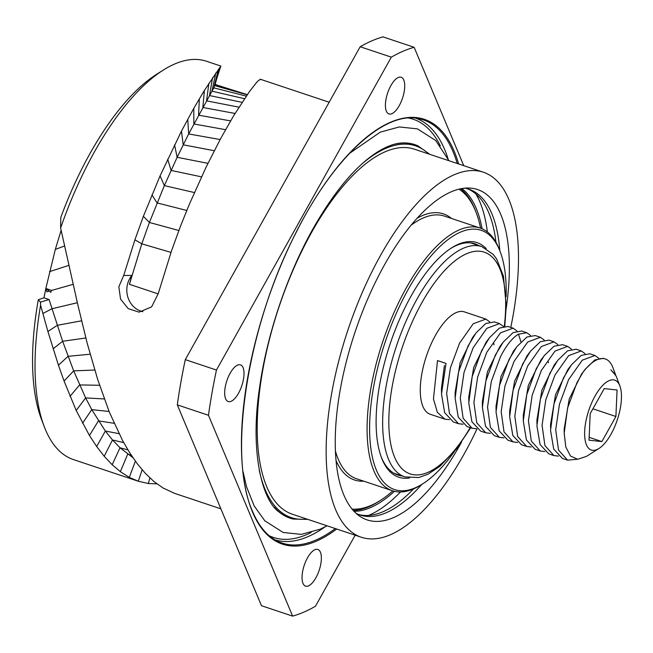 <?xml version="1.0" encoding="UTF-8"?>
<svg xmlns="http://www.w3.org/2000/svg" width="653" height="653" viewBox="0 0 653 653"><rect width="100%" height="100%" fill="white"/><g stroke="black" fill="none" stroke-linecap="round" stroke-linejoin="round"><path stroke-width="0.98" d="M60.623 228.003L60.778 217.449A203.238 82.784 -71.5 0 1 156.712 74.238L163.299 70.075A209.98 85.535 108.5 0 0 60.623 228.003L77.887 305.041L87.322 343.747L97.672 379.401L109.288 412.019L122.446 440.277L129.645 452.676L137.35 463.834L145.341 473.36L153.855 481.432L162.94 487.93L174.661 493.39M156.891 483.849L148.321 483.522L138.216 481.22L73.422 459.573A209.98 85.535 -71.5 0 1 44.224 426.58L41.457 419.291A203.238 82.784 -71.5 0 1 38.298 299.735L43.971 297.809L45.832 288.471L51.285 290.291L50.877 292.356L45.832 288.471L55.325 249.405L61.145 230.272M260.367 79.535L258.694 80.327L256.294 82.8L249.47 91.559L233.668 115.712L220.624 138.632L206.038 167.29L189.321 204.324L180.408 226.42L171.608 250.572L158.206 293.719L151.61 306.886L139.056 312.142L128.217 308.64L120.576 299.156L118.838 286.757L123.719 275.46L134.91 239.806L143.382 216.306L160.083 175.828L181.461 131.106L193.778 108.349L204.389 90.432L220.698 66.231L218.926 71.912L220.836 66.051M220.787 66.035L206.47 61.251A209.98 85.535 108.5 0 0 163.299 70.075M142.134 469.785L138.305 481.245L129.302 477.376L120.364 471.695L112.177 464.748L104.202 456.259L96.668 446.513L89.437 435.478L76.197 410.468L64.067 381.042L58.444 365.215L47.906 331.504L40.592 305.196L40.47 302.151L38.298 299.735M44.224 426.58A209.98 85.535 -71.5 0 1 40.592 305.196M43.971 297.809L49.073 299.515L40.47 302.151M132.918 457.663L120.013 447.787L112.487 439.983L105.337 431.029L91.779 409.643L85.625 397.914L73.675 370.871L62.639 341.266L49.073 299.515M123.719 275.46L131.824 275.444L129.441 284.308L141.799 243.838L149.415 222.469L164.344 185.615L177.134 157.3L188.66 133.93L213.809 87.853L218.926 71.912M131.824 275.444A22.031 19.933 -90.2 0 0 127.849 297.115A22.031 19.933 -90.2 0 0 142.893 311.701M463.752 165.674L414.141 47.285L382.976 36.878A299.817 122.127 108.5 0 0 360.17 46.747L185.297 359.632A299.817 122.127 108.5 0 0 177.314 404.876L261.478 605.715L292.634 616.122A299.817 122.127 -71.5 0 0 315.448 606.253L355.159 535.191M414.141 47.285A299.817 122.127 108.5 0 0 391.327 57.154L216.461 370.047A299.817 122.127 108.5 0 0 208.47 415.284L292.634 616.122M390.878 85.608A19.337 7.877 -71.5 0 1 401.195 77.266A19.337 7.877 -71.5 0 1 399.261 105.606A19.337 7.877 -71.5 0 1 388.943 113.948A19.337 7.877 -71.5 0 1 390.878 85.608M230.15 373.206A19.337 7.877 -71.5 0 1 240.467 364.864A19.337 7.877 -71.5 0 1 238.533 393.196A19.337 7.877 -71.5 0 1 228.215 401.538A19.337 7.877 -71.5 0 1 230.15 373.206M307.514 557.801A19.337 7.877 -71.5 0 1 317.823 549.459A19.337 7.877 -71.5 0 1 315.889 577.799A19.337 7.877 -71.5 0 1 305.58 586.141A19.337 7.877 -71.5 0 1 307.514 557.801M177.314 404.876L208.47 415.284M185.297 359.632L216.461 370.047M360.17 46.747L391.327 57.154M417.879 145.815A196.904 80.213 108.5 0 0 417.789 145.774A196.904 80.213 108.5 0 0 402.844 142.942C395.514 143.072 387.074 146.076 377.54 151.937C356.873 165.078 336.319 189.027 315.872 223.783C288.259 271.117 266.742 334.058 259.355 389.139C249.993 451.296 261.91 500.786 279.476 512.303A196.904 80.213 108.5 0 0 293.124 519.021A196.904 80.213 108.5 0 0 293.221 519.037M483.293 172.196L414.353 149.17A192.439 78.393 108.5 0 0 293.956 268.032A192.439 78.393 108.5 0 0 266.742 486.73A192.439 78.393 -71.5 0 0 292.422 514.238L361.354 537.264A192.439 78.393 -71.5 0 1 335.683 509.756A192.439 78.393 108.5 0 1 362.897 291.058A192.439 78.393 108.5 0 1 483.293 172.196A192.439 78.393 108.5 0 1 508.965 199.704A192.439 78.393 -71.5 0 1 510.793 327.39M476.943 429.021A192.439 78.393 -71.5 0 1 361.354 537.264M506.173 308.543A174.171 70.948 108.5 0 0 469.066 188.031A174.171 70.948 108.5 0 0 384.584 264.669A174.171 70.948 108.5 0 0 359.501 516.058A174.171 70.948 108.5 0 0 460.063 444.791A174.171 70.948 108.5 0 0 461.581 442.04M464.756 188.162A171.763 69.969 -71.5 0 1 468.952 189.215A171.763 69.969 -71.5 0 1 491.864 213.768A171.763 69.969 -71.5 0 1 499.806 250.67M421.716 484.461A171.763 69.969 -71.5 0 1 360.121 515.037A171.763 69.969 -71.5 0 1 356.13 513.364M495.978 242.271A171.763 69.969 108.5 0 0 488.746 212.723A171.763 69.969 108.5 0 0 467.377 188.741M358.579 514.474A171.763 69.969 108.5 0 0 413.61 488.877M487.367 231.921A179.853 73.267 108.5 0 0 475.915 193.965M400.509 491.97A179.853 73.267 -71.5 0 1 368.545 515.437M461.891 188.537A171.763 69.969 -71.5 0 1 476.282 208.56A171.763 69.969 -71.5 0 1 482.102 228.779M394.412 491.325A171.763 69.969 -71.5 0 1 354.065 511.34M485.873 319.072L464.348 311.881A53.954 21.982 108.5 0 0 435.559 335.16A53.954 21.982 -71.5 0 0 430.156 414.231L444.864 419.144L437.388 412.394L433.461 398.942L437.51 360.562L446.007 363.403L441.501 393.947L444.66 412.704L453.37 421.985L458.496 423.699L449.493 413.684L446.652 393.441L450.399 367.868L459.549 343.168L473.213 323.766L485.873 319.072L489.668 321.831M503.936 437.902L499.398 437.363L490.387 427.34L487.546 407.097L491.293 381.523L500.443 356.832C506.263 345.429 512.27 337.87 518.466 334.173L526.767 332.728L530.571 335.495M490.305 433.347L485.767 432.808L476.755 422.793L473.915 402.55L477.661 376.977L486.812 352.277L500.476 332.867L513.136 328.173L516.931 330.94M476.674 428.792L472.135 428.254L463.124 418.238L460.283 397.995L464.03 372.422L473.18 347.723L486.844 328.312L499.504 323.619L503.3 326.386M463.042 424.238L458.504 423.699M449.411 419.683L444.864 419.144M526.767 332.728L521.633 331.014L513.095 332.597L503.357 341.952L495.309 355.118L485.873 380.968L482.396 407.456L482.371 401.799L487.399 371.835L499.904 346.514M468.74 397.326L473.703 367.476L486.126 342.148M455.108 392.567L460.161 362.652L472.641 337.405M441.501 392.665L441.485 388.249L444.391 365.607M544.839 451.558L540.292 451.019L531.289 441.004L528.44 420.761L532.187 395.187L541.337 370.488L555.001 351.085L567.661 346.392L571.465 349.151M531.199 447.003L526.661 446.464L517.649 436.449L514.809 416.206L518.555 390.633L527.706 365.933L541.37 346.531L554.03 341.837L557.833 344.604M517.568 442.448L513.029 441.91L504.018 431.894L501.178 411.651L504.924 386.086L514.074 361.387L527.738 341.976L540.398 337.283L544.202 340.05M536.905 420.099L541.868 390.241L554.283 364.921M523.265 415.332L528.318 385.417L540.806 360.17L543.231 357.003M509.634 411.031L514.597 381.14L527.044 355.779M496.002 406.305L501.014 376.43L513.462 351.159M581.292 350.939L576.166 349.224L567.539 350.857L557.711 360.391L549.842 373.328L540.382 399.244L536.921 425.797L540.08 444.562L548.789 453.859L553.924 455.574L544.92 445.558L542.072 425.315L545.818 399.742L554.977 375.042L568.641 355.632L581.292 350.939L585.096 353.706M619.852 385.915A36.87 15.019 108.5 0 0 595.054 396.028A36.87 15.019 -71.5 0 0 584.737 436.833A36.87 15.019 -71.5 0 0 598.948 448.513A36.87 15.019 -71.5 0 0 611.037 434.155A36.87 15.019 108.5 0 0 619.852 385.915L616.065 375.924L610.857 369.835L615.64 374.904M550.536 424.695L555.483 394.828L567.914 369.484L571.359 364.937L581.178 355.412L589.798 353.779L594.924 355.493L582.272 360.187L568.608 379.597L559.45 404.297L555.703 429.862L558.552 450.113L567.555 460.128L577.497 459.263M594.924 355.493L598.728 358.26M558.47 456.112L553.924 455.574M564.168 428.997L569.212 399.089L581.676 373.859M615.33 373.989L612.841 367.451A53.954 21.982 108.5 0 0 605.339 358.97A53.954 21.982 108.5 0 0 583.023 372.243L576.991 382.576L567.612 407.913L564.184 433.225L565.816 447.011L570.51 456.039L577.685 459.271L586.467 456.39L598.948 448.513M571.359 364.937L563.474 377.883L554.005 403.832L550.552 430.4L553.72 449.133L562.421 458.414L567.555 460.128M583.023 372.243L585.112 369.329L594.867 359.925L603.429 358.334L605.339 358.97M540.398 337.283L535.264 335.569L526.963 337.013L516.898 346.629L508.948 359.664L499.504 385.499L496.027 411.978L499.161 430.858L507.895 440.195L513.029 441.91M554.03 341.837L548.895 340.123L540.3 341.739L530.489 351.232L522.58 364.219L513.111 390.168L509.658 416.736L512.817 435.469L521.527 444.75L526.661 446.464M567.661 346.392L562.527 344.678L553.989 346.261L544.251 355.624L536.211 368.774L526.783 394.551L523.29 420.989L526.408 439.926L535.158 449.305L540.292 451.019M499.504 323.619L494.37 321.905L485.832 323.496L476.086 332.859L468.046 346.008L458.626 371.786L455.133 398.224L458.251 417.161L467.001 426.54L472.127 428.254M513.136 328.173L508.001 326.459L499.382 328.092L489.554 337.625L481.677 350.563L472.217 376.479L468.764 403.023L471.915 421.797L480.632 431.094L485.767 432.808M482.396 407.456L485.53 426.311L494.264 435.641L499.398 437.355M590.19 413.692L589.022 440.187L601.878 441.591L615.901 416.5L617.069 389.996L604.213 388.6L590.19 413.692M615.901 416.5L592.916 408.819M601.878 441.591L589.145 437.339M480.6 228.191A169.511 69.047 108.5 0 0 476.233 212.78L475.498 210.837A171.306 69.781 108.5 0 0 460.61 188.774M353.191 510.385A171.306 69.781 108.5 0 0 378.348 501.692L380.103 500.582A169.511 69.047 108.5 0 0 392.853 490.893M352.098 509.087A169.511 69.047 108.5 0 0 380.103 500.582M476.233 212.78A169.511 69.047 108.5 0 0 458.961 189.15M506.124 296.609A136.689 55.676 108.5 0 0 500.214 251.764L499.48 249.821A138.485 56.411 108.5 0 0 480.224 228.06A138.485 56.411 108.5 0 0 406.337 287.81A138.485 56.411 108.5 0 0 392.469 490.77A138.485 56.411 108.5 0 0 420.94 484.95L422.703 483.84A136.689 55.676 108.5 0 0 454.374 451.541M500.214 251.764A136.689 55.676 108.5 0 0 408.288 289.255A136.689 55.676 108.5 0 0 370.039 440.53A136.689 55.676 108.5 0 0 422.703 483.84M486.191 248.573A123.646 50.371 108.5 0 0 451.656 247.846A123.646 50.371 108.5 0 0 411.112 295.997A123.646 50.371 108.5 0 0 381.54 457.786A123.646 50.371 108.5 0 0 409.57 477.963M478.845 245.618A121.85 49.636 108.5 0 0 474.951 243.838A121.85 49.636 108.5 0 0 450.774 248.418M381.172 456.798A121.85 49.636 108.5 0 0 397.742 474.984A121.85 49.636 108.5 0 0 401.93 475.915M45.832 288.471L46.836 291.793L49.253 291.107M77.356 302.731L52.06 308.73L42.845 313.489M73.193 284.308L51.228 290.544M81.584 320.811L57.309 325.316L47.906 331.504M85.821 337.985L62.639 341.266L53.105 348.849M90.163 354.22L68.051 356.326L58.444 365.215M94.758 370.031L73.675 370.871L64.067 381.042M99.574 385.27L79.568 384.935L70.018 396.338M104.284 398.959L85.625 397.914L76.197 410.468M109.067 411.463L91.779 409.643L82.539 423.242M114.128 423.291L98.432 420.891L89.437 435.478M119.042 433.682L105.337 431.029L96.668 446.513M123.719 442.612L112.487 439.983L104.202 456.259M127.915 449.876L120.013 447.787L112.177 464.748M131.302 455.239L127.694 454.178L120.364 471.695M69.006 265.322L49.514 271.648M64.712 245.936L55.325 249.405M170.98 252.401L141.799 243.838L134.91 239.806M158.181 293.907L129.441 284.308M178.849 230.509L149.415 222.469L143.382 216.306M186.766 210.454L157.063 202.92L151.92 194.823M194.406 192.545L164.344 185.615L160.083 175.828M201.516 176.849L171.078 170.417L167.674 159.152M207.956 163.332L177.134 157.3L174.547 144.778M214.257 150.712L183.191 144.803L181.461 131.106M220.126 139.546L188.66 133.93L187.754 119.23M225.563 129.686L193.859 123.964L193.778 108.349M230.574 120.895L198.594 115.173L199.336 98.791M235.047 113.459L202.846 107.467L204.389 90.432M238.957 107.174L206.552 100.856L208.887 83.29M242.067 102.341L209.507 95.55L212.576 77.601M244.5 98.693L211.972 91.183L215.784 72.948M246.271 96.105L213.809 87.853L218.339 69.471M247.169 94.807L214.78 85.649L219.979 67.235M247.299 94.62L215.098 84.547M149.937 477.963L148.321 483.522M135.375 461.165L129.302 477.376M336.687 529.02A223.963 91.232 -71.5 0 1 252.556 512.123A223.963 91.232 -71.5 0 1 304.853 215.898A223.963 91.232 -71.5 0 1 454.219 151.284A223.963 91.232 -71.5 0 1 458.618 163.96M335.291 528.555A223.073 90.865 -71.5 0 1 278.692 541.761C267.787 536.897 259.094 526.808 252.605 511.511C227.089 455.59 247.528 325.21 296.862 231.056C334.622 155.838 385.988 109.753 419.928 118.928A223.073 90.865 -71.5 0 1 453.1 151.774A223.073 90.865 -71.5 0 1 457.231 163.495M415.757 118.209A222.265 90.538 -71.5 0 1 444.75 149.749A222.265 90.538 -71.5 0 1 447.991 158.597M324.965 526.914A222.265 90.538 -71.5 0 1 274.929 539.827M311.171 532.489A220.469 89.804 -71.5 0 1 269.183 535.721M408.696 118.03A220.469 89.804 -71.5 0 1 440.31 145.856M429.829 154.345L417.969 145.856A196.888 80.205 108.5 0 0 395.547 143.954M274.252 507.103A196.888 80.205 108.5 0 0 293.319 519.062L293.124 519.021M259.274 470.34A195.99 79.837 108.5 0 0 265.151 489.587A195.99 79.837 108.5 0 0 306.763 519.029M428.695 153.961A195.99 79.837 108.5 0 0 361.501 164.319M470.764 242.916L481.816 246.605A121.401 49.448 108.5 0 0 417.055 298.984A121.401 49.448 -71.5 0 0 404.893 476.902L418.712 477.523L427.919 474.249L439.853 466.356L456.447 448.97L470.691 427.772M470.225 427.617A116.903 47.62 -71.5 0 1 394.069 455.867A116.903 47.62 -71.5 0 1 421.92 302.608A116.903 47.62 108.5 0 1 483.481 251.919A116.903 47.62 108.5 0 1 504.312 326.182M520.947 341.87L518.466 334.173M451.484 218.461A140.289 57.146 108.5 0 0 417.104 218.233M336.115 460.683A140.289 57.146 108.5 0 0 363.737 481.171M480.224 228.06L444.391 216.094A138.485 56.411 108.5 0 0 410.99 225.326M335.495 451.345A138.485 56.411 108.5 0 0 356.644 478.796L392.469 490.77M260.229 79.209L329.161 102.227M174.62 493.374L220.869 508.826M214.739 84.302L230.525 89.437M448.978 160.736L435.747 140.542L417.398 128.861L399.269 126.951L380.242 132.159L349.363 153.496M243.071 471.727L246.499 486.607L254.131 505.863L264.791 520.784L283.149 532.464L301.27 534.374L320.296 529.167L327.047 525.796M293.319 519.062L307.889 519.404M393.849 473.213L404.893 476.902M481.816 246.605L493.227 254.417L496.664 259.061L503.422 276.048L506.238 306.086L504.793 326.125M493.913 343.641L493.913 344.784M548.447 362.048L548.447 362.717M564.168 428.948L564.184 432.327M581.684 373.908L583.774 371.157M550.569 424.67L550.577 427.846M515.935 347.943L513.462 351.192M496.043 410.141L496.027 406.28M530.497 351.224L527.044 355.787M509.666 415.332L509.65 411.031M523.298 419.855L523.273 415.316M557.025 361.321L554.283 364.945M536.937 423.789L536.921 420.083M499.904 346.523L502.745 342.776M468.764 397.318L468.781 401.024M486.126 342.18L488.868 338.556M455.117 392.551L455.133 397.089M472.65 337.421L475.066 334.238"/></g></svg>
